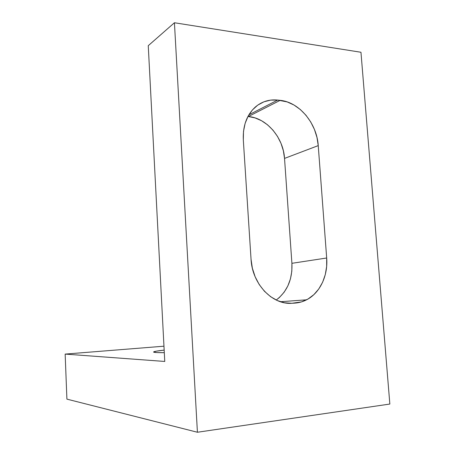 <?xml version="1.0" encoding="UTF-8"?>
<svg xmlns="http://www.w3.org/2000/svg" width="455" height="455" viewBox="0 0 455 455"><rect width="100%" height="100%" fill="white"/><g stroke="black" fill="none" stroke-linecap="round" stroke-linejoin="round"><path stroke-width="0.68" d="M164.3 352.659C157.06 352.705 153.489 352.477 153.585 351.965C153.989 351.459 157.521 350.839 164.17 350.111L155.86 351.243L153.597 352.062L156.901 352.562L164.3 352.659M360.963 52.262L174.43 22.75L148.256 45.688L164.761 361.452L65.156 354.092L66.908 399.132L197.413 432.25L174.43 22.75L360.963 52.262L389.844 404.046L197.413 432.25L389.844 404.046L360.963 52.262M251.046 259.316L252.371 268.223L255.141 276.754L259.225 284.551L264.463 291.291L270.617 296.7L277.425 300.584L284.608 302.797L291.877 303.275L301.438 301.91L308.001 299.032L313.853 294.652L318.79 288.959L322.646 282.18L325.291 274.57L326.65 266.414L326.679 258.002L318.238 145.611L316.976 137.438L314.445 129.47L310.742 121.985L305.988 115.263L300.34 109.536L294.004 105.031L287.19 101.92L277.669 100.072L270.634 100.117L263.911 101.812L257.757 105.116L252.434 109.928L248.163 116.076L245.137 123.328L243.499 131.398L243.317 139.952L251.046 259.316L243.317 139.952C242.737 125.756 246.826 114.711 255.591 106.806C262.017 101.482 269.377 99.241 277.669 100.072L280.155 100.345L248.345 116.525L255.062 117.908L261.562 120.734L267.603 124.869L272.972 130.158L277.487 136.392L280.997 143.348L283.368 150.776L284.529 158.408L291.905 263.308L291.826 271.157L290.472 278.767L287.884 285.865L284.153 292.195L279.393 297.507L276.231 300.038C287.355 291.439 292.582 279.199 291.905 263.308L284.529 158.408L318.238 145.611L326.679 258.002L291.905 263.308L326.679 258.002C328.14 275.605 320.03 293.009 306.585 299.811C302.757 301.784 298.696 302.899 294.402 303.144L291.877 303.275C272.3 304.981 252.178 283.897 251.046 259.316M163.965 346.198L65.156 354.092L163.965 346.198M247.941 116.486L248.345 116.525L247.941 116.486M174.43 22.75L148.256 45.688L164.761 361.452L65.156 354.092L66.908 399.132L197.413 432.25L174.43 22.75M248.891 114.808L277.669 100.072L248.891 114.808M280.155 100.345C299.356 102.102 316.93 123.481 318.238 145.611L284.529 158.408C283.419 137.717 266.687 117.925 248.345 116.525L280.155 100.345M306.585 299.811L280.456 301.733"/></g></svg>
